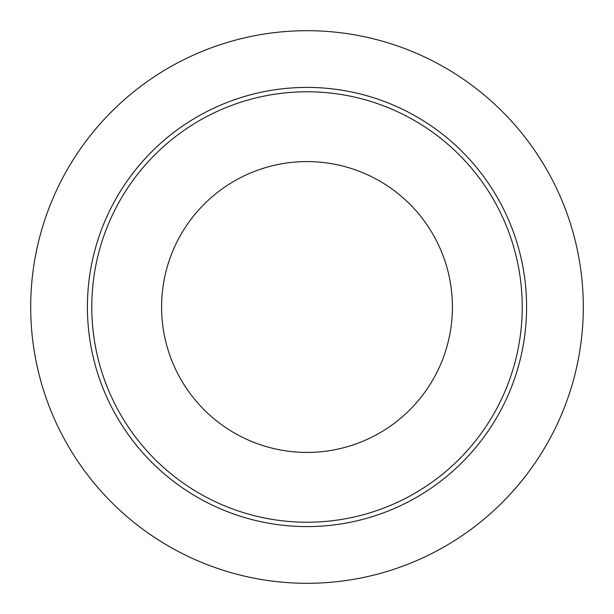 <?xml version="1.0" encoding="UTF-8"?>
<svg xmlns="http://www.w3.org/2000/svg" width="614" height="614" viewBox="0 0 614 614"><rect width="100%" height="100%" fill="white"/><g stroke="black" fill="none" stroke-linecap="round" stroke-linejoin="round"><path stroke-width="0.92" d="M161.582 307A145.418 145.418 0 0 1 307 161.582A145.418 145.418 0 0 1 452.418 307A145.418 145.418 0 0 1 307 452.418A145.418 145.418 0 0 1 161.582 307M522.222 307A215.222 215.222 0 0 1 307 522.222A215.222 215.222 0 0 1 91.778 307A215.222 215.222 0 0 1 307 91.778A215.222 215.222 0 0 1 522.222 307M526.589 307A219.589 219.589 0 0 1 307 526.589A219.589 219.589 0 0 1 87.411 307A219.589 219.589 0 0 1 307 87.411A219.589 219.589 0 0 1 526.589 307M583.3 307A276.3 276.3 0 0 1 307 583.3A276.3 276.3 0 0 1 30.7 307A276.3 276.3 0 0 1 307 30.7A276.3 276.3 0 0 1 583.3 307M307 161.582A145.418 145.418 0 0 1 452.418 307A145.418 145.418 0 0 1 307 452.418"/></g></svg>
